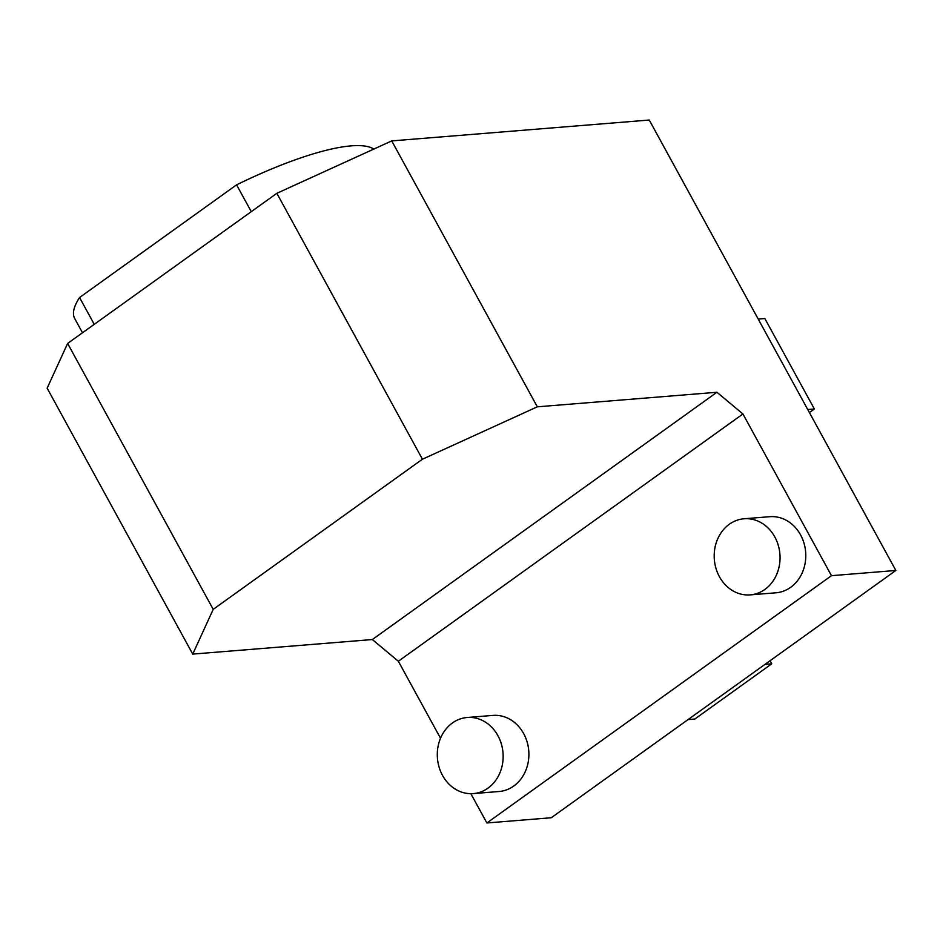 <?xml version="1.0" encoding="UTF-8"?>
<svg xmlns="http://www.w3.org/2000/svg" width="943" height="943" viewBox="0 0 943 943"><rect width="100%" height="100%" fill="white"/><g stroke="black" fill="none" stroke-linecap="round" stroke-linejoin="round"><path stroke-width="1.41" d="M716.939 392.264L372.344 639.543L192.737 654.1L213.212 609.355L422.429 459.217L276.841 193.303L391.734 140.908L649.244 120.032L895.85 570.468L551.266 817.746L486.883 822.968L831.467 575.678L742.931 413.965L716.939 392.264L537.321 406.822L391.734 140.908M422.429 459.217L537.321 406.822M831.467 575.678L895.85 570.468M372.344 639.543L398.347 661.243L440.511 738.263M470.852 793.688L486.883 822.968M192.737 654.1L47.15 388.186L67.625 343.441L276.841 193.303M213.212 609.355L67.625 343.441M467.139 717.493L492.883 715.407A38.18 32.899 85.4 0 1 528.752 750.793A38.18 32.899 85.4 0 1 499.059 791.507L473.303 793.593A38.18 32.899 85.4 0 1 442.526 775.417A38.18 32.899 85.4 0 1 467.139 717.493A38.18 32.899 85.4 0 1 503.008 752.879A38.18 32.899 85.4 0 1 473.303 793.593M744.039 518.78L769.783 516.693A38.18 32.899 85.4 0 1 805.652 552.091A38.18 32.899 85.4 0 1 775.959 592.793L750.204 594.88A38.18 32.899 85.4 0 1 719.426 576.703A38.18 32.899 85.4 0 1 744.039 518.78A38.18 32.899 85.4 0 1 779.908 554.178A38.18 32.899 85.4 0 1 750.204 594.88M742.931 413.965L398.347 661.243M809.4 412.562L814.375 409.003L807.738 409.533M814.375 409.003L764.856 318.545L758.219 319.088M770.066 660.737L771.751 663.825L694.838 719.026L688.072 719.58M771.751 663.825L764.985 664.379M373.829 149.077A172.545 40.301 151.3 0 0 236.587 184.84L251.262 211.656M236.587 184.84L79.566 297.517L94.241 324.333M79.566 297.517A172.545 40.301 151.3 0 0 74.697 318.534L82.501 332.773"/></g></svg>
